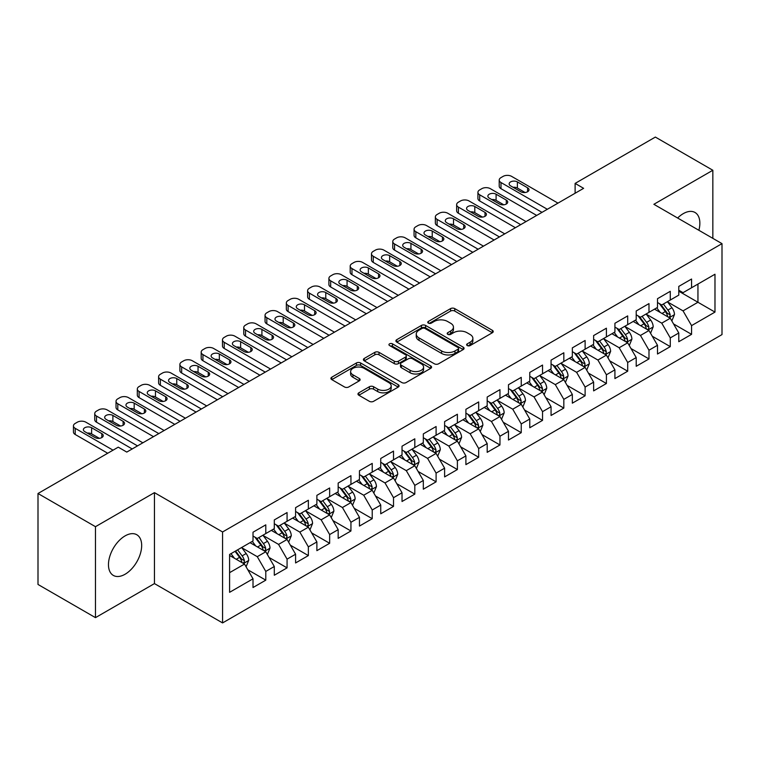 <?xml version="1.0" encoding="UTF-8"?>
<svg xmlns="http://www.w3.org/2000/svg" width="760" height="760" viewBox="0 0 760 760"><rect width="100%" height="100%" fill="white"/><g stroke="black" fill="none" stroke-linecap="round" stroke-linejoin="round"><path stroke-width="1.14" d="M467.238 345.562A2.071 1.197 0 0 0 470.164 345.562L492.366 332.738A2.954 1.71 0 0 0 493.231 331.531A2.954 1.71 0 0 0 492.366 330.324L454.755 308.617A2.954 1.71 0 0 0 450.575 308.617L428.374 321.433A2.071 1.197 0 0 0 427.766 322.278A2.071 1.197 0 0 0 428.374 323.123A2.071 1.197 0 0 0 431.291 323.123L434.169 321.461A9.452 5.462 0 0 1 447.545 321.461L450.68 323.266A9.452 5.462 0 0 1 453.445 327.132A9.452 5.462 0 0 1 450.68 330.99L447.801 332.652A2.071 1.197 0 0 0 447.193 333.498A2.071 1.197 0 0 0 447.801 334.343A2.071 1.197 0 0 0 450.727 334.343L453.606 332.68A9.452 5.462 0 0 1 466.972 332.68L470.108 334.495A9.452 5.462 0 0 1 472.881 338.352A9.452 5.462 0 0 1 470.108 342.209L467.238 343.872A2.071 1.197 0 0 0 466.63 344.717A2.071 1.197 0 0 0 467.238 345.562L467.238 343.872M125.067 574.256A23.484 13.556 120 0 0 140.41 553.565A23.484 13.556 120 0 0 136.809 534.745A23.484 13.556 120 0 0 125.067 535.904A23.484 13.556 120 0 0 109.725 556.605A23.484 13.556 120 0 0 113.326 575.415A23.484 13.556 120 0 0 125.067 574.256M698.877 230.28A23.484 13.556 120 0 0 695.001 212.477A23.484 13.556 120 0 0 683.259 213.645A23.484 13.556 120 0 0 677.635 218.016M358.834 392.825A2.954 1.71 0 0 0 357.969 394.031A2.954 1.71 0 0 0 358.834 395.238L369.388 401.327A2.954 1.71 0 0 0 373.568 401.327L398.231 387.087A2.954 1.71 0 0 0 399.095 385.88A2.954 1.71 0 0 0 398.231 384.674L360.61 362.966A2.954 1.71 0 0 0 356.43 362.966L331.778 377.197A2.954 1.71 0 0 0 330.913 378.404A2.954 1.71 0 0 0 331.778 379.61L344.527 386.973A2.954 1.71 0 0 0 348.707 386.973L359.252 380.874A2.954 1.71 0 0 0 360.116 379.667A2.954 1.71 0 0 0 359.252 378.461L352.934 374.813A7.904 4.56 0 0 1 350.616 371.592A7.904 4.56 0 0 1 355.499 367.374A7.904 4.56 0 0 1 364.116 368.362L388.873 382.66A7.904 4.56 0 0 1 391.191 385.88A7.904 4.56 0 0 1 386.308 390.099A7.904 4.56 0 0 1 377.701 389.11L373.568 386.726A2.954 1.71 0 0 0 369.388 386.726L358.834 392.825L358.834 395.238M95.475 526.689L95.475 617.642L154.451 583.594L154.451 492.642L95.475 526.689L38 493.506L118.256 447.165L126.777 452.086L583.623 188.328L575.111 183.407L575.111 193.239M154.451 492.642L222.575 531.971L722 243.637L722 334.59L222.575 622.924L222.575 531.971M712.842 238.345L712.842 170.259L653.875 204.298L722 243.637M712.842 170.259L655.367 137.075L575.111 183.407M434.378 363.802A2.954 1.71 0 0 0 438.558 363.802L463.21 349.572A2.954 1.71 0 0 0 464.075 348.365A2.954 1.71 0 0 0 463.21 347.159L425.6 325.441A2.954 1.71 0 0 0 421.42 325.441L396.767 339.682A2.954 1.71 0 0 0 395.903 340.888A2.954 1.71 0 0 0 396.767 342.095L434.378 363.802M390.383 346.009A2.071 1.197 0 0 1 392.483 346.294L392.483 343.843L430.72 365.921A2.954 1.71 0 0 1 431.585 367.127A2.954 1.71 0 0 1 430.72 368.334L406.058 382.565A2.954 1.71 0 0 1 401.888 382.565L364.268 360.848L364.268 358.435A2.954 1.71 0 0 0 363.403 359.641A2.954 1.71 0 0 0 364.268 360.848M364.268 358.435L374.822 352.345A2.954 1.71 0 0 1 379.002 352.345L394.259 361.152A2.954 1.71 0 0 0 398.44 361.152L405.431 357.115A2.954 1.71 0 0 0 406.305 355.908A2.954 1.71 0 0 0 405.431 354.702L389.557 345.524A2.071 1.197 0 0 1 388.949 344.688A2.071 1.197 0 0 1 390.222 343.577A2.071 1.197 0 0 1 392.483 343.843M678.784 291.203L697.946 302.262L697.946 284.069L714.98 274.236L691.562 287.755L691.562 279.034L678.784 286.406L678.784 295.127L670.272 300.048L670.272 291.317L657.495 298.699L657.495 307.42L648.983 312.341L648.983 303.61L636.206 310.983L636.206 319.713L627.693 324.634L627.693 315.903L614.916 323.276L614.916 332.006L606.404 336.917L606.404 328.197L593.626 335.569L593.626 344.299L585.114 349.21L585.114 340.48L572.337 347.861L572.337 356.582L563.825 361.503L563.825 352.773L551.057 360.154L551.057 368.875L542.535 373.796L542.535 365.066L529.767 372.438L529.767 381.168L521.246 386.08L521.246 377.359L508.478 384.731L508.478 393.462L499.956 398.373L499.956 389.652L487.189 397.024L487.189 405.745L478.676 410.666L478.676 401.935L465.899 409.317L465.899 418.038L457.387 422.959L457.387 414.228L444.609 421.601L444.609 430.331L436.097 435.242L436.097 426.522L423.32 433.894L423.32 442.624L414.808 447.535L414.808 438.815L402.03 446.186L402.03 454.908L393.519 459.828L393.519 451.098L380.741 458.479L380.741 467.2L372.229 472.122L372.229 463.391L359.461 470.763L359.461 479.493L350.94 484.414L350.94 475.684L338.172 483.056L338.172 491.786L329.65 496.698L329.65 487.977L316.882 495.349L316.882 504.079L308.36 508.991L308.36 500.26L295.592 507.642L295.592 516.363L287.071 521.284L287.071 512.553L274.303 519.935L274.303 528.656L265.791 533.577L265.791 524.846L253.013 532.218L253.013 540.949L229.596 554.467L229.596 592.325L253.013 578.806L244.501 564.053L229.596 555.456M714.98 274.236L714.98 312.094L691.562 325.613L683.04 310.868L667.603 301.957M673.569 323.95L691.562 334.343L691.562 325.613M691.562 334.343L678.784 341.715L678.784 332.984L670.272 337.905L661.751 323.152L646.323 314.241M652.279 336.243L670.272 346.626L670.272 337.905M670.272 346.626L657.495 354.008L657.495 345.277L648.983 350.198L640.461 335.445L625.033 326.534M630.99 348.536L648.983 358.919L648.983 350.198M648.983 358.919L636.206 366.291L636.206 357.57L627.693 362.482L619.172 347.738L603.744 338.827M609.7 360.829L627.693 371.212L627.693 362.482M627.693 371.212L614.916 378.584L614.916 369.863L606.404 374.775L597.892 360.031L582.454 351.12M588.411 373.122L606.404 383.505L606.404 374.775M606.404 383.505L593.626 390.877L593.626 382.147L585.114 387.068L576.602 372.315L561.165 363.403M567.121 385.405L585.114 395.798L585.114 387.068M585.114 395.798L572.337 403.17L572.337 394.44L563.825 399.361L555.313 384.608L539.875 375.697M545.841 397.698L563.825 408.082L563.825 399.361M563.825 408.082L551.057 415.463L551.057 406.733L542.535 411.644L534.024 396.901L518.586 387.99M524.552 409.991L542.535 420.375L542.535 411.644M542.535 420.375L529.767 427.747L529.767 419.026L521.246 423.938L512.734 409.193L497.296 400.283M503.262 422.284L521.246 432.668L521.246 423.938M521.246 432.668L508.478 440.04L508.478 431.319L499.956 436.23L491.444 421.477L476.007 412.566M481.973 434.568L499.956 444.961L499.956 436.23M499.956 444.961L487.189 452.333L487.189 443.602L478.676 448.523L470.155 433.77L454.727 424.859M460.683 446.861L478.676 457.244L478.676 448.523M478.676 457.244L465.899 464.626L465.899 455.895L457.387 460.816L448.865 446.063L433.438 437.152M439.394 459.154L457.387 469.537L457.387 460.816M457.387 469.537L444.609 476.909L444.609 468.188L436.097 473.1L427.576 458.356L412.148 449.445M418.104 471.447L436.097 481.83L436.097 473.1M436.097 481.83L423.32 489.203L423.32 480.481L414.808 485.393L406.296 470.649L390.858 461.738M396.815 483.73L414.808 494.123L414.808 485.393M414.808 494.123L402.03 501.495L402.03 492.765L393.519 497.686L385.006 482.933L369.569 474.022M375.526 496.023L393.519 506.407L393.519 497.686M393.519 506.407L380.741 513.788L380.741 505.058L372.229 509.979L363.717 495.225L348.279 486.315M354.245 508.317L372.229 518.7L372.229 509.979M372.229 518.7L359.461 526.072L359.461 517.351L350.94 522.262L342.427 507.519L326.99 498.608M332.956 520.609L350.94 530.993L350.94 522.262M350.94 530.993L338.172 538.365L338.172 529.644L329.65 534.556L321.138 519.811L305.7 510.9M311.666 532.903L329.65 543.286L329.65 534.556M329.65 543.286L316.882 550.658L316.882 541.928L308.36 546.848L299.849 532.095L284.411 523.184M290.377 545.186L308.36 555.579L308.36 546.848M308.36 555.579L295.592 562.951L295.592 554.221L287.071 559.142L278.559 544.388L263.122 535.477M269.087 557.479L287.071 567.862L287.071 559.142M287.071 567.862L274.303 575.244L274.303 566.514L265.791 571.425L257.269 556.681L241.841 547.77M247.798 569.772L265.791 580.156L265.791 571.425M265.791 580.156L253.013 587.528L253.013 578.806M253.013 536.028L257.269 538.489L265.791 533.577M229.596 572.66L244.501 564.053M274.303 523.744L278.559 526.195L287.071 521.284M257.269 556.681L265.791 551.76L250.03 542.668M274.303 566.514L265.791 551.76M295.592 511.451L299.849 513.912L308.36 508.991M278.559 544.388L287.071 539.476L271.32 530.375M295.592 554.221L287.071 539.476M316.882 499.158L321.138 501.619L329.65 496.698M299.849 532.095L308.36 527.183L292.609 518.082M316.882 541.928L308.36 527.183M338.172 486.865L342.427 489.326L350.94 484.414M321.138 519.811L329.65 514.89L313.899 505.799M338.172 529.644L329.65 514.89M359.461 474.582L363.717 477.033L372.229 472.122M342.427 507.519L350.94 502.597L335.188 493.506M359.461 517.351L350.94 502.597M380.741 462.289L385.006 464.749L393.519 459.828M363.717 495.225L372.229 490.314L356.478 481.213M380.741 505.058L372.229 490.314M402.03 449.996L406.296 452.456L414.808 447.535M385.006 482.933L393.519 478.021L377.767 468.92M402.03 492.765L393.519 478.021M423.32 437.703L427.576 440.163L436.097 435.242M406.296 470.649L414.808 465.728L399.057 456.637M423.32 480.481L414.808 465.728M444.609 425.41L448.865 427.87L457.387 422.959M427.576 458.356L436.097 453.435L420.337 444.344M444.609 468.188L436.097 453.435M465.899 413.126L470.155 415.577L478.676 410.666M448.865 446.063L457.387 441.151L441.626 432.05M465.899 455.895L457.387 441.151M487.189 400.834L491.444 403.294L499.956 398.373M470.155 433.77L478.676 428.858L462.916 419.757M487.189 443.602L478.676 428.858M508.478 388.541L512.734 391.001L521.246 386.08M491.444 421.477L499.956 416.565L484.205 407.474M508.478 431.319L499.956 416.565M529.767 376.248L534.024 378.708L542.535 373.796M512.734 409.193L521.246 404.272L505.495 395.181M529.767 419.026L521.246 404.272M551.057 363.964L555.313 366.415L563.825 361.503M534.024 396.901L542.535 391.979L526.784 382.888M551.057 406.733L542.535 391.979M572.337 351.671L576.602 354.131L585.114 349.21M555.313 384.608L563.825 379.696L548.074 370.595M572.337 394.44L563.825 379.696M593.626 339.378L597.892 341.838L606.404 336.917M576.602 372.315L585.114 367.403L569.364 358.302M593.626 382.147L585.114 367.403M614.916 327.085L619.172 329.545L627.693 324.634M597.892 360.031L606.404 355.11L590.653 346.019M614.916 369.863L606.404 355.11M636.206 314.801L640.461 317.252L648.983 312.341M619.172 347.738L627.693 342.817L611.942 333.726M636.206 357.57L627.693 342.817M657.495 302.508L661.751 304.969L670.272 300.048M640.461 335.445L648.983 330.534L633.222 321.433M657.495 345.277L648.983 330.534M678.784 290.216L683.04 292.676L691.562 287.755M661.751 323.152L670.272 318.24L654.512 309.139M678.784 332.984L670.272 318.24M38 493.506L38 584.459L95.475 617.642M154.451 583.594L222.575 622.924M683.04 310.868L697.946 302.262L714.98 312.094M468.065 345.847L470.108 344.669A9.452 5.462 0 0 0 472.881 340.812L472.881 338.352M453.445 327.132L453.445 329.593A9.452 5.462 0 0 1 450.68 333.45L448.628 334.628M492.328 332.766L454.755 311.068A2.954 1.71 0 0 0 450.575 311.068L429.2 323.409M463.173 349.591L425.6 327.902A2.954 1.71 0 0 0 421.42 327.902L396.805 342.114M457.985 349.21A2.071 1.197 0 0 0 458.594 348.365A2.071 1.197 0 0 0 457.985 347.519L424.973 328.462A2.071 1.197 0 0 0 422.047 328.462L419.016 330.21A9.452 5.462 0 0 0 416.252 334.067A9.452 5.462 0 0 0 419.016 337.924L441.588 350.959A9.452 5.462 0 0 0 454.964 350.959L457.985 349.21L457.985 351.671A2.071 1.197 0 0 0 458.594 350.825L458.594 348.365M416.252 334.067L416.252 336.528A9.452 5.462 0 0 0 419.016 340.385L419.016 337.924M457.985 351.671L454.964 353.419A9.452 5.462 0 0 1 441.588 353.419L419.016 340.385M364.306 360.876L374.822 354.806L374.822 352.345M406.305 355.908L406.305 358.359A2.954 1.71 0 0 1 405.431 359.565L398.44 363.613A2.954 1.71 0 0 1 394.259 363.613L379.002 354.806A2.954 1.71 0 0 0 374.822 354.806M392.483 346.294L430.683 368.353M410.087 370.291A7.904 4.56 0 0 0 418.703 371.279A7.904 4.56 0 0 0 423.577 367.061A7.904 4.56 0 0 0 421.268 363.841L412.537 358.796A2.954 1.71 0 0 0 408.358 358.796L401.365 362.843A2.954 1.71 0 0 0 400.491 364.049A2.954 1.71 0 0 0 401.365 365.256L410.087 370.291L410.087 372.751A7.904 4.56 0 0 0 418.703 373.74A7.904 4.56 0 0 0 423.577 369.522L423.577 367.061M400.491 364.049L400.491 366.51A2.954 1.71 0 0 0 401.365 367.716L401.365 365.256M410.087 372.751L401.365 367.716M391.191 385.88L391.191 388.341A7.904 4.56 0 0 1 386.308 392.559A7.904 4.56 0 0 1 377.701 391.571L373.568 389.187A2.954 1.71 0 0 0 369.388 389.187L358.881 395.257M350.616 371.592L350.616 374.043A7.904 4.56 0 0 0 352.934 377.273L352.934 374.813M359.214 380.902L352.934 377.273M398.183 387.115L360.61 365.417A2.954 1.71 0 0 0 356.43 365.417L331.816 379.63M671.84 320.967L674.481 314.526A7.98 4.607 -120 0 0 671.935 307.733L667.413 301.691M660.212 312.426L656.773 307.838M655.167 309.519L654.769 308.997M668.762 317.366L669.997 316.255L670.178 314.868A7.98 4.607 -120 0 0 667.888 310.07L663.366 304.028M660.792 304.409L666.378 311.866A4.066 2.347 60 0 1 667.109 313.101L670.178 314.868M659.385 303.601L665.342 311.543A7.98 4.607 60 0 1 667.622 316.341L667.783 316.806M547.323 209.275L500.983 182.523A6.023 3.477 -0 0 1 499.215 180.063A6.023 3.477 -0 0 1 500.983 177.602L503.111 176.377A6.023 3.477 -0 0 1 511.622 176.377L557.973 203.138M499.215 180.063L499.215 186.209A6.023 3.477 180 0 0 500.983 188.67L542.003 212.353M510.558 185.839A4.817 2.784 180 0 1 509.153 183.873A4.817 2.784 180 0 1 512.126 181.307A4.817 2.784 180 0 1 517.38 181.906L527.592 187.805A4.817 2.784 180 0 1 529.008 189.772A4.817 2.784 180 0 1 526.034 192.346A4.817 2.784 180 0 1 520.781 191.739L510.558 185.839M513.067 187.292A4.817 2.784 180 0 1 517.38 188.052L525.084 192.508M650.56 333.26L653.192 326.819A7.98 4.607 -120 0 0 650.645 320.026L646.123 313.984M638.922 324.719L635.483 320.131M633.878 321.812L633.479 321.29M647.472 329.659L648.717 328.548L648.888 327.161A7.98 4.607 -120 0 0 646.608 322.363L642.086 316.322M639.502 316.702L645.088 324.159A4.066 2.347 60 0 1 645.819 325.385L648.888 327.161M638.096 315.885L644.053 323.836A7.98 4.607 60 0 1 646.332 328.633L646.494 329.099M629.27 345.553L631.902 339.112A7.98 4.607 -120 0 0 629.356 332.31L624.834 326.277M617.633 337.012L614.194 332.424M612.588 334.096L612.199 333.573M626.192 341.952L627.428 340.841L627.598 339.445A7.98 4.607 -120 0 0 625.318 334.647L620.797 328.615M618.212 328.985L623.798 336.442A4.066 2.347 60 0 1 624.539 337.677L627.598 339.445M616.806 328.177L622.763 336.129A7.98 4.607 60 0 1 625.043 340.926L625.204 341.382M526.043 221.568L479.693 194.816A6.023 3.477 -0 0 1 477.926 192.356A6.023 3.477 -0 0 1 479.693 189.895L481.821 188.67A6.023 3.477 -0 0 1 490.342 188.67L536.683 215.422M477.926 192.356L477.926 198.502A6.023 3.477 180 0 0 479.693 200.963L520.714 224.646M489.278 198.132A4.817 2.784 180 0 1 487.863 196.166A4.817 2.784 180 0 1 490.836 193.6A4.817 2.784 180 0 1 496.09 194.199L506.303 200.098A4.817 2.784 180 0 1 507.718 202.065A4.817 2.784 180 0 1 504.744 204.639A4.817 2.784 180 0 1 499.491 204.031L489.278 198.132M491.777 199.576A4.817 2.784 180 0 1 496.09 200.345L503.794 204.801M504.754 233.861L458.403 207.109A6.023 3.477 -0 0 1 456.646 204.649A6.023 3.477 -0 0 1 458.403 202.189L460.531 200.963A6.023 3.477 -0 0 1 469.053 200.963L515.394 227.715M456.646 204.649L456.646 210.795A6.023 3.477 180 0 0 458.403 213.246L499.425 236.93M467.989 210.425A4.817 2.784 180 0 1 466.573 208.458A4.817 2.784 180 0 1 469.547 205.884A4.817 2.784 180 0 1 474.8 206.492L485.013 212.391A4.817 2.784 180 0 1 486.428 214.358A4.817 2.784 180 0 1 483.455 216.923A4.817 2.784 180 0 1 478.202 216.325L467.989 210.425M470.487 211.869A4.817 2.784 180 0 1 474.8 212.638L482.514 217.084M607.981 357.837L610.622 351.395A7.98 4.607 -120 0 0 608.076 344.603L603.544 338.57M596.343 349.305L592.904 344.717M591.299 346.389L590.909 345.866M604.903 354.245L606.138 353.134L606.309 351.738A7.98 4.607 -120 0 0 604.029 346.94L599.507 340.908M596.923 341.278L602.509 348.735A4.066 2.347 60 0 1 603.25 349.97L606.309 351.738M595.517 340.47L601.473 348.412A7.98 4.607 60 0 1 603.753 353.21L603.915 353.675M586.692 370.13L589.332 363.688A7.98 4.607 -120 0 0 586.786 356.896L582.264 350.863M575.054 361.589L571.615 357M570.01 358.682L569.62 358.159M583.614 366.538L584.848 365.417L585.019 364.03A7.98 4.607 -120 0 0 582.739 359.233L578.217 353.191M575.633 353.571L581.219 361.028A4.066 2.347 60 0 1 581.961 362.263L585.019 364.03M574.227 352.763L580.184 360.705A7.98 4.607 60 0 1 582.464 365.503L582.625 365.969M483.464 246.155L437.114 219.393A6.023 3.477 -0 0 1 435.356 216.942A6.023 3.477 -0 0 1 437.114 214.482L439.242 213.246A6.023 3.477 -0 0 1 447.763 213.246L494.104 240.008M435.356 216.942L435.356 223.079A6.023 3.477 180 0 0 437.114 225.539L478.144 249.223M446.699 222.718A4.817 2.784 180 0 1 445.284 220.751A4.817 2.784 180 0 1 448.257 218.177A4.817 2.784 180 0 1 453.511 218.785L463.724 224.684A4.817 2.784 180 0 1 465.139 226.651A4.817 2.784 180 0 1 462.166 229.216A4.817 2.784 180 0 1 456.912 228.618L446.699 222.718M449.207 224.162A4.817 2.784 180 0 1 453.511 224.922L461.225 229.377M462.175 258.447L415.824 231.686A6.023 3.477 -0 0 1 414.067 229.225A6.023 3.477 -0 0 1 415.824 226.774L417.962 225.539A6.023 3.477 -0 0 1 426.474 225.539L472.815 252.301M414.067 229.225L414.067 235.372A6.023 3.477 180 0 0 415.824 237.832L456.855 261.516M425.41 235.001A4.817 2.784 180 0 1 423.994 233.035A4.817 2.784 180 0 1 426.968 230.47A4.817 2.784 180 0 1 432.221 231.068L442.443 236.968A4.817 2.784 180 0 1 443.849 238.934A4.817 2.784 180 0 1 440.876 241.509A4.817 2.784 180 0 1 435.623 240.901L425.41 235.001M427.918 236.455A4.817 2.784 180 0 1 432.221 237.215L439.935 241.67M565.402 382.423L568.043 375.981A7.98 4.607 -120 0 0 565.497 369.189L560.975 363.147M553.764 373.882L550.325 369.293M548.72 370.975L548.331 370.452M562.324 378.822L563.559 377.71L563.73 376.323A7.98 4.607 -120 0 0 561.45 371.526L556.928 365.484M554.344 365.864L559.93 373.322A4.066 2.347 60 0 1 560.671 374.556L563.73 376.323M552.938 365.047L558.894 372.998A7.98 4.607 60 0 1 561.174 377.796L561.336 378.262M440.885 270.731L394.544 243.979A6.023 3.477 -0 0 1 392.777 241.518A6.023 3.477 -0 0 1 394.544 239.058L396.673 237.832A6.023 3.477 -0 0 1 405.184 237.832L451.526 264.584M392.777 241.518L392.777 247.665A6.023 3.477 180 0 0 394.544 250.126L435.565 273.809M404.12 247.294A4.817 2.784 180 0 1 402.705 245.328A4.817 2.784 180 0 1 405.678 242.763A4.817 2.784 180 0 1 410.932 243.362L421.154 249.261A4.817 2.784 180 0 1 422.56 251.227A4.817 2.784 180 0 1 419.587 253.802A4.817 2.784 180 0 1 414.342 253.194L404.12 247.294M406.628 248.738A4.817 2.784 180 0 1 410.932 249.508L418.646 253.963M544.112 394.715L546.753 388.274A7.98 4.607 -120 0 0 544.207 381.482L539.686 375.44M532.475 386.175L529.036 381.587M527.431 383.258L527.041 382.736M541.034 391.115L542.269 390.003L542.44 388.607A7.98 4.607 -120 0 0 540.16 383.809L535.639 377.777M533.054 378.147L538.64 385.605A4.066 2.347 60 0 1 539.381 386.84L542.44 388.607M531.658 377.34L537.605 385.291A7.98 4.607 60 0 1 539.894 390.089L540.056 390.545M419.596 283.024L373.255 256.272A6.023 3.477 -0 0 1 371.488 253.811A6.023 3.477 -0 0 1 373.255 251.351L375.383 250.126A6.023 3.477 -0 0 1 383.895 250.126L430.236 276.877M371.488 253.811L371.488 259.958A6.023 3.477 180 0 0 373.255 262.409L414.276 286.102M382.831 259.587A4.817 2.784 180 0 1 381.425 257.621A4.817 2.784 180 0 1 384.398 255.047A4.817 2.784 180 0 1 389.642 255.655L399.865 261.554A4.817 2.784 180 0 1 401.27 263.52A4.817 2.784 180 0 1 398.297 266.085A4.817 2.784 180 0 1 393.053 265.487L382.831 259.587M385.339 261.031A4.817 2.784 180 0 1 389.642 261.801L397.356 266.247M522.823 406.999L525.464 400.558A7.98 4.607 -120 0 0 522.918 393.765L518.396 387.733M511.185 398.468L507.747 393.88M506.141 395.551L505.751 395.029M519.745 403.408L520.98 402.296L521.16 400.9A7.98 4.607 -120 0 0 518.871 396.102L514.349 390.07M511.765 390.44L517.351 397.898A4.066 2.347 60 0 1 518.092 399.133L521.16 400.9M510.368 389.633L516.315 397.575A7.98 4.607 60 0 1 518.605 402.382L518.767 402.838M501.533 419.292L504.175 412.851A7.98 4.607 -120 0 0 501.628 406.058L497.106 400.026M489.896 410.761L486.466 406.173M484.851 407.844L484.462 407.322M498.456 415.701L499.69 414.589L499.871 413.193A7.98 4.607 -120 0 0 497.581 408.395L493.059 402.353M490.485 402.733L496.061 410.191A4.066 2.347 60 0 1 496.803 411.426L499.871 413.193M489.079 401.926L495.026 409.868A7.98 4.607 60 0 1 497.315 414.666L497.477 415.131M480.244 431.585L482.885 425.144A7.98 4.607 -120 0 0 480.339 418.351L475.817 412.309M468.616 423.044L465.177 418.456M463.562 420.137L463.173 419.615M477.166 427.984L478.401 426.873L478.581 425.486A7.98 4.607 -120 0 0 476.292 420.688L471.77 414.647M469.195 415.026L474.781 422.484A4.066 2.347 60 0 1 475.513 423.719L478.581 425.486M467.789 414.219L473.736 422.161A7.98 4.607 60 0 1 476.026 426.958L476.188 427.424M458.954 443.878L461.595 437.437A7.98 4.607 -120 0 0 459.049 430.644L454.527 424.602M447.327 435.337L443.887 430.749M442.282 432.421L441.883 431.908M455.876 440.277L457.121 439.166L457.292 437.779A7.98 4.607 -120 0 0 455.002 432.972L450.48 426.94M447.906 427.32L453.492 434.767A4.066 2.347 60 0 1 454.224 436.002L457.292 437.779M446.5 426.502L452.456 434.454A7.98 4.607 60 0 1 454.736 439.251L454.898 439.707M437.674 456.171L440.306 449.73A7.98 4.607 -120 0 0 437.76 442.928L433.238 436.895M426.037 447.63L422.598 443.042M420.992 444.714L420.594 444.191M434.587 452.57L435.831 451.459L436.002 450.062A7.98 4.607 -120 0 0 433.722 445.265L429.2 439.233M426.616 439.603L432.202 447.06A4.066 2.347 60 0 1 432.943 448.295L436.002 450.062M425.21 438.795L431.167 446.737A7.98 4.607 60 0 1 433.447 451.544L433.608 452M416.385 468.454L419.016 462.013A7.98 4.607 -120 0 0 416.47 455.221L411.948 449.188M404.748 459.923L401.308 455.335M399.703 457.007L399.313 456.484M413.307 464.863L414.542 463.752L414.713 462.355A7.98 4.607 -120 0 0 412.433 457.558L407.911 451.526M405.327 451.896L410.913 459.353A4.066 2.347 60 0 1 411.654 460.588L414.713 462.355M403.921 451.088L409.877 459.03A7.98 4.607 60 0 1 412.158 463.828L412.319 464.293M395.095 480.748L397.736 474.306A7.98 4.607 -120 0 0 395.19 467.514L390.668 461.472M383.458 472.207L380.019 467.618M378.413 469.3L378.024 468.777M392.017 477.147L393.252 476.035L393.423 474.648A7.98 4.607 -120 0 0 391.144 469.851L386.622 463.809M384.037 464.189L389.623 471.647A4.066 2.347 60 0 1 390.365 472.881L393.423 474.648M382.631 463.381L388.588 471.323A7.98 4.607 60 0 1 390.868 476.121L391.029 476.587M373.806 493.041L376.447 486.6A7.98 4.607 -120 0 0 373.901 479.807L369.379 473.765M362.168 484.5L358.729 479.911M357.124 481.593L356.734 481.07M370.728 489.44L371.963 488.328L372.134 486.942A7.98 4.607 -120 0 0 369.854 482.144L365.332 476.102M362.748 476.482L368.334 483.94A4.066 2.347 60 0 1 369.075 485.165L372.134 486.942M361.342 475.665L367.298 483.616A7.98 4.607 60 0 1 369.578 488.414L369.74 488.88M352.516 505.333L355.158 498.892A7.98 4.607 -120 0 0 352.611 492.09L348.089 486.058M340.879 496.793L337.44 492.204M335.834 493.876L335.445 493.354M349.438 501.733L350.673 500.622L350.844 499.225A7.98 4.607 -120 0 0 348.565 494.428L344.042 488.395M341.459 488.765L347.044 496.223A4.066 2.347 60 0 1 347.785 497.458L350.844 499.225M340.062 487.958L346.009 495.909A7.98 4.607 60 0 1 348.289 500.707L348.45 501.163M398.306 295.317L351.966 268.555A6.023 3.477 -0 0 1 350.198 266.104A6.023 3.477 -0 0 1 351.966 263.644L354.094 262.409A6.023 3.477 -0 0 1 362.606 262.409L408.956 289.17M350.198 266.104L350.198 272.241A6.023 3.477 180 0 0 351.966 274.702L392.986 298.385M361.541 271.88A4.817 2.784 180 0 1 360.135 269.914A4.817 2.784 180 0 1 363.109 267.339A4.817 2.784 180 0 1 368.353 267.947L378.575 273.847A4.817 2.784 180 0 1 379.981 275.813A4.817 2.784 180 0 1 377.007 278.378A4.817 2.784 180 0 1 371.763 277.78L361.541 271.88M364.049 273.324A4.817 2.784 180 0 1 368.353 274.094L376.067 278.54M377.017 307.61L330.676 280.849A6.023 3.477 -0 0 1 328.909 278.388A6.023 3.477 -0 0 1 330.676 275.937L332.804 274.702A6.023 3.477 -0 0 1 341.316 274.702L387.666 301.463M328.909 278.388L328.909 284.534A6.023 3.477 180 0 0 330.676 286.995L371.697 310.678M340.252 284.164A4.817 2.784 180 0 1 338.846 282.197A4.817 2.784 180 0 1 341.82 279.632A4.817 2.784 180 0 1 347.063 280.231L357.285 286.13A4.817 2.784 180 0 1 358.691 288.097A4.817 2.784 180 0 1 355.718 290.672A4.817 2.784 180 0 1 350.474 290.063L340.252 284.164M342.76 285.617A4.817 2.784 180 0 1 347.063 286.377L354.777 290.833M355.727 319.894L309.387 293.142A6.023 3.477 -0 0 1 307.619 290.681A6.023 3.477 -0 0 1 309.387 288.22L311.514 286.995A6.023 3.477 -0 0 1 320.026 286.995L366.377 313.756M307.619 290.681L307.619 296.827A6.023 3.477 180 0 0 309.387 299.288L350.408 322.971M318.962 296.457A4.817 2.784 180 0 1 317.556 294.49A4.817 2.784 180 0 1 320.53 291.925A4.817 2.784 180 0 1 325.774 292.524L335.996 298.423A4.817 2.784 180 0 1 337.411 300.39A4.817 2.784 180 0 1 334.438 302.964A4.817 2.784 180 0 1 329.184 302.356L318.962 296.457M321.47 297.91A4.817 2.784 180 0 1 325.774 298.67L333.488 303.126M334.438 332.187L288.097 305.434A6.023 3.477 -0 0 1 286.33 302.974A6.023 3.477 -0 0 1 288.097 300.513L290.225 299.288A6.023 3.477 -0 0 1 298.737 299.288L345.087 326.04M286.33 302.974L286.33 309.12A6.023 3.477 180 0 0 288.097 311.581L329.118 335.264M297.673 308.75A4.817 2.784 180 0 1 296.267 306.784A4.817 2.784 180 0 1 299.24 304.219A4.817 2.784 180 0 1 304.494 304.817L314.706 310.716A4.817 2.784 180 0 1 316.122 312.683A4.817 2.784 180 0 1 313.148 315.248A4.817 2.784 180 0 1 307.895 314.649L297.673 308.75M300.181 310.194A4.817 2.784 180 0 1 304.494 310.963L312.198 315.419M313.158 344.479L266.808 317.718A6.023 3.477 -0 0 1 265.05 315.267A6.023 3.477 -0 0 1 266.808 312.806L268.935 311.581A6.023 3.477 -0 0 1 277.457 311.581L323.798 338.333M265.05 315.267L265.05 321.413A6.023 3.477 180 0 0 266.808 323.865L307.828 347.548M276.393 321.043A4.817 2.784 180 0 1 274.977 319.077A4.817 2.784 180 0 1 277.951 316.502A4.817 2.784 180 0 1 283.204 317.11L293.417 323.01A4.817 2.784 180 0 1 294.832 324.976A4.817 2.784 180 0 1 291.859 327.541A4.817 2.784 180 0 1 286.606 326.942L276.393 321.043M278.892 322.487A4.817 2.784 180 0 1 283.204 323.256L290.909 327.702M291.868 356.772L245.518 330.011A6.023 3.477 -0 0 1 243.76 327.55A6.023 3.477 -0 0 1 245.518 325.099L247.646 323.865A6.023 3.477 -0 0 1 256.167 323.865L302.508 350.626M243.76 327.55L243.76 333.697A6.023 3.477 180 0 0 245.518 336.158L286.539 359.841M255.103 333.336A4.817 2.784 180 0 1 253.688 331.369A4.817 2.784 180 0 1 256.661 328.795A4.817 2.784 180 0 1 261.915 329.403L272.127 335.302A4.817 2.784 180 0 1 273.543 337.269A4.817 2.784 180 0 1 270.57 339.834A4.817 2.784 180 0 1 265.316 339.235L255.103 333.336M257.602 334.78A4.817 2.784 180 0 1 261.915 335.54L269.629 339.995M270.579 369.056L224.228 342.304A6.023 3.477 -0 0 1 222.471 339.844A6.023 3.477 -0 0 1 224.228 337.383L226.357 336.158A6.023 3.477 -0 0 1 234.878 336.158L281.219 362.919M222.471 339.844L222.471 345.99A6.023 3.477 180 0 0 224.228 348.45L265.259 372.134M233.814 345.619A4.817 2.784 180 0 1 232.398 343.653A4.817 2.784 180 0 1 235.372 341.088A4.817 2.784 180 0 1 240.625 341.687L250.838 347.586A4.817 2.784 180 0 1 252.253 349.552A4.817 2.784 180 0 1 249.28 352.127A4.817 2.784 180 0 1 244.026 351.519L233.814 345.619M236.322 347.073A4.817 2.784 180 0 1 240.625 347.833L248.34 352.288M249.29 381.349L202.939 354.597A6.023 3.477 -0 0 1 201.181 352.137A6.023 3.477 -0 0 1 202.939 349.676L205.076 348.45A6.023 3.477 -0 0 1 213.589 348.45L259.93 375.202M201.181 352.137L201.181 358.283A6.023 3.477 180 0 0 202.939 360.743L243.969 384.427M212.524 357.912A4.817 2.784 180 0 1 211.109 355.946A4.817 2.784 180 0 1 214.082 353.381A4.817 2.784 180 0 1 219.336 353.979L229.558 359.879A4.817 2.784 180 0 1 230.964 361.845A4.817 2.784 180 0 1 227.99 364.42A4.817 2.784 180 0 1 222.737 363.812L212.524 357.912M215.032 359.356A4.817 2.784 180 0 1 219.336 360.126L227.05 364.581M228 393.642L181.659 366.89A6.023 3.477 -0 0 1 179.892 364.43A6.023 3.477 -0 0 1 181.659 361.969L183.787 360.743A6.023 3.477 -0 0 1 192.299 360.743L238.64 387.495M179.892 364.43L179.892 370.576A6.023 3.477 180 0 0 181.659 373.027L222.68 396.71M191.235 370.205A4.817 2.784 180 0 1 189.82 368.239A4.817 2.784 180 0 1 192.793 365.665A4.817 2.784 180 0 1 198.046 366.272L208.268 372.172A4.817 2.784 180 0 1 209.674 374.138A4.817 2.784 180 0 1 206.701 376.703A4.817 2.784 180 0 1 201.457 376.105L191.235 370.205M193.743 371.649A4.817 2.784 180 0 1 198.046 372.419L205.761 376.865M331.227 517.617L333.868 511.176A7.98 4.607 -120 0 0 331.322 504.383L326.8 498.351M319.589 509.086L316.151 504.497M314.545 506.169L314.155 505.647M328.149 514.026L329.384 512.914L329.565 511.518A7.98 4.607 -120 0 0 327.275 506.72L322.753 500.688M320.169 501.058L325.755 508.516A4.066 2.347 60 0 1 326.496 509.751L329.565 511.518M318.772 500.251L324.719 508.193A7.98 4.607 60 0 1 327.009 512.99L327.17 513.456M206.71 405.935L160.369 379.173A6.023 3.477 -0 0 1 158.602 376.722A6.023 3.477 -0 0 1 160.369 374.262L162.498 373.027A6.023 3.477 -0 0 1 171.009 373.027L217.36 399.788M158.602 376.722L158.602 382.859A6.023 3.477 180 0 0 160.369 385.32L201.391 409.003M169.945 382.498A4.817 2.784 180 0 1 168.539 380.532A4.817 2.784 180 0 1 171.513 377.957A4.817 2.784 180 0 1 176.757 378.565L186.979 384.465A4.817 2.784 180 0 1 188.385 386.431A4.817 2.784 180 0 1 185.411 388.997A4.817 2.784 180 0 1 180.167 388.398L169.945 382.498M172.453 383.942A4.817 2.784 180 0 1 176.757 384.702L184.471 389.158M309.938 529.91L312.578 523.469A7.98 4.607 -120 0 0 310.033 516.677L305.51 510.644M298.3 521.369L294.861 516.781M293.255 518.462L292.866 517.94M306.859 526.319L308.094 525.198L308.275 523.811A7.98 4.607 -120 0 0 305.985 519.014L301.463 512.971M298.88 513.351L304.466 520.809A4.066 2.347 60 0 1 305.206 522.044L308.275 523.811M297.483 512.544L303.43 520.486A7.98 4.607 60 0 1 305.719 525.283L305.881 525.749M185.421 418.228L139.08 391.466A6.023 3.477 -0 0 1 137.313 389.006A6.023 3.477 -0 0 1 139.08 386.555L141.208 385.32A6.023 3.477 -0 0 1 149.72 385.32L196.07 412.081M137.313 389.006L137.313 395.152A6.023 3.477 180 0 0 139.08 397.613L180.101 421.296M148.656 394.782A4.817 2.784 180 0 1 147.25 392.815A4.817 2.784 180 0 1 150.224 390.25A4.817 2.784 180 0 1 155.468 390.849L165.689 396.748A4.817 2.784 180 0 1 167.095 398.715A4.817 2.784 180 0 1 164.122 401.29A4.817 2.784 180 0 1 158.878 400.681L148.656 394.782M151.164 396.235A4.817 2.784 180 0 1 155.468 396.995L163.181 401.451M288.648 542.203L291.289 535.762A7.98 4.607 -120 0 0 288.743 528.969L284.221 522.928M277.01 533.663L273.581 529.074M271.966 530.755L271.577 530.233M285.57 538.602L286.805 537.491L286.985 536.104A7.98 4.607 -120 0 0 284.696 531.306L280.174 525.264M277.599 525.644L283.185 533.102A4.066 2.347 60 0 1 283.917 534.337L286.985 536.104M276.194 524.827L282.14 532.779A7.98 4.607 60 0 1 284.43 537.577L284.591 538.042M164.131 430.512L117.79 403.759A6.023 3.477 -0 0 1 116.023 401.299A6.023 3.477 -0 0 1 117.79 398.838L119.918 397.613A6.023 3.477 -0 0 1 128.43 397.613L174.781 424.365M116.023 401.299L116.023 407.445A6.023 3.477 180 0 0 117.79 409.906L158.811 433.589M127.366 407.075A4.817 2.784 180 0 1 125.96 405.108A4.817 2.784 180 0 1 128.934 402.543A4.817 2.784 180 0 1 134.178 403.142L144.4 409.041A4.817 2.784 180 0 1 145.816 411.008A4.817 2.784 180 0 1 142.832 413.582A4.817 2.784 180 0 1 137.589 412.974L127.366 407.075M129.875 408.519A4.817 2.784 180 0 1 134.178 409.288L141.892 413.744M267.358 554.496L269.999 548.055A7.98 4.607 -120 0 0 267.453 541.262L262.931 535.221M255.73 545.956L252.291 541.367M250.677 543.039L250.287 542.517M264.28 550.895L265.515 549.784L265.696 548.387A7.98 4.607 -120 0 0 263.406 543.59L258.885 537.558M256.31 537.938L261.896 545.385A4.066 2.347 60 0 1 262.627 546.62L265.696 548.387M254.904 537.12L260.86 545.072A7.98 4.607 60 0 1 263.14 549.869L263.302 550.325M142.842 442.805L96.501 416.052A6.023 3.477 -0 0 1 94.734 413.592A6.023 3.477 -0 0 1 96.501 411.131L98.629 409.906A6.023 3.477 -0 0 1 107.141 409.906L153.491 436.658M94.734 413.592L94.734 419.738A6.023 3.477 180 0 0 96.501 422.19L137.522 445.882M106.077 419.368A4.817 2.784 180 0 1 104.671 417.401A4.817 2.784 180 0 1 107.644 414.827A4.817 2.784 180 0 1 112.888 415.435L123.111 421.334A4.817 2.784 180 0 1 124.526 423.301A4.817 2.784 180 0 1 121.552 425.866A4.817 2.784 180 0 1 116.299 425.267L106.077 419.368M108.585 420.812A4.817 2.784 180 0 1 112.888 421.581L120.602 426.027M246.078 566.779L248.71 560.339A7.98 4.607 -120 0 0 246.164 553.546L241.642 547.514M234.441 558.248L231.002 553.66M242.991 563.188L244.235 562.077L244.406 560.681A7.98 4.607 -120 0 0 242.126 555.883L237.595 549.85M235.6 551L240.607 557.678A4.066 2.347 60 0 1 241.338 558.913L244.406 560.681M235.049 551.323L239.571 557.356A7.98 4.607 60 0 1 241.851 562.163L242.012 562.619M113.04 450.176L75.212 428.336A6.023 3.477 -0 0 1 73.445 425.885A6.023 3.477 -0 0 1 75.212 423.424L77.339 422.19A6.023 3.477 -0 0 1 85.861 422.19L132.202 448.951M73.445 425.885L73.445 432.022A6.023 3.477 180 0 0 75.212 434.483L107.721 453.255M84.787 431.661A4.817 2.784 180 0 1 83.381 429.695A4.817 2.784 180 0 1 86.355 427.12A4.817 2.784 180 0 1 91.609 427.728L101.821 433.627A4.817 2.784 180 0 1 103.236 435.594A4.817 2.784 180 0 1 100.263 438.159A4.817 2.784 180 0 1 95.01 437.56L84.787 431.661M87.295 433.105A4.817 2.784 180 0 1 91.609 433.874L99.313 438.32M470.108 344.669L470.108 342.209M447.801 334.343L447.801 332.652M450.68 333.45L450.68 330.99M428.374 323.123L428.374 321.433M450.575 311.068L450.575 308.617M454.755 311.068L454.755 308.617M492.366 332.738L492.366 330.324M396.767 342.095L396.767 339.682M421.42 327.902L421.42 325.441M425.6 327.902L425.6 325.441M463.21 349.572L463.21 347.159M441.588 353.419L441.588 350.959M454.964 353.419L454.964 350.959M379.002 354.806L379.002 352.345M394.259 363.613L394.259 361.152M398.44 363.613L398.44 361.152M405.431 359.565L405.431 357.115M430.72 368.334L430.72 365.921M369.388 389.187L369.388 386.726M373.568 389.187L373.568 386.726M377.701 391.571L377.701 389.11M359.252 380.874L359.252 378.461M331.778 379.61L331.778 377.197M356.43 365.417L356.43 362.966M360.61 365.417L360.61 362.966M398.231 387.087L398.231 384.674M669.265 317.661L674.433 314.678M667.888 310.07L671.935 307.733M662.007 313.471L665.342 311.543M500.983 188.67L500.983 182.523M517.38 181.906L517.38 188.052M527.592 187.805L527.592 191.739M647.976 329.954L653.144 326.971M646.608 322.363L650.645 320.026M640.718 325.755L644.053 323.836M626.696 342.247L631.855 339.264M625.318 334.647L629.356 332.31M619.428 338.048L622.763 336.129M479.693 200.963L479.693 194.816M496.09 194.199L496.09 200.345M506.303 200.098L506.303 204.031M458.403 213.246L458.403 207.109M474.8 206.492L474.8 212.638M485.013 212.391L485.013 216.325M605.406 354.53L610.565 351.557M604.029 346.94L608.076 344.603M598.139 350.341L601.473 348.412M584.117 366.823L589.275 363.841M582.739 359.233L586.786 356.896M576.85 362.634L580.184 360.705M437.114 225.539L437.114 219.393M453.511 218.785L453.511 224.922M463.724 224.684L463.724 228.618M415.824 237.832L415.824 231.686M432.221 231.068L432.221 237.215M442.443 236.968L442.443 240.901M562.827 379.116L567.986 376.133M561.45 371.526L565.497 369.189M555.56 374.917L558.894 372.998M394.544 250.126L394.544 243.979M410.932 243.362L410.932 249.508M421.154 249.261L421.154 253.194M541.538 391.409L546.697 388.426M540.16 383.809L544.207 381.482M534.27 387.21L537.605 385.291M373.255 262.409L373.255 256.272M389.642 255.655L389.642 261.801M399.865 261.554L399.865 265.487M520.248 403.693L525.407 400.719M518.871 396.102L522.918 393.765M512.981 399.503L516.315 397.575M498.959 415.986L504.127 413.003M497.581 408.395L501.628 406.058M491.701 411.796L495.026 409.868M477.669 428.279L482.837 425.296M476.292 420.688L480.339 418.351M470.411 424.08L473.736 422.161M456.38 440.572L461.548 437.589M455.002 432.972L459.049 430.644M449.122 436.373L452.456 434.454M435.09 452.855L440.258 449.882M433.722 445.265L437.76 442.928M427.832 448.666L431.167 446.737M413.81 465.148L418.969 462.175M412.433 457.558L416.47 455.221M406.543 460.959L409.877 459.03M392.521 477.441L397.68 474.458M391.144 469.851L395.19 467.514M385.253 473.252L388.588 471.323M371.231 489.734L376.39 486.751M369.854 482.144L373.901 479.807M363.964 485.535L367.298 483.616M349.942 502.028L355.101 499.044M348.565 494.428L352.611 492.09M342.674 497.828L346.009 495.909M351.966 274.702L351.966 268.555M368.353 267.947L368.353 274.094M378.575 273.847L378.575 277.78M330.676 286.995L330.676 280.849M347.063 280.231L347.063 286.377M357.285 286.13L357.285 290.063M309.387 299.288L309.387 293.142M325.774 292.524L325.774 298.67M335.996 298.423L335.996 302.356M288.097 311.581L288.097 305.434M304.494 304.817L304.494 310.963M314.706 310.716L314.706 314.649M266.808 323.865L266.808 317.718M283.204 317.11L283.204 323.256M293.417 323.01L293.417 326.942M245.518 336.158L245.518 330.011M261.915 329.403L261.915 335.54M272.127 335.302L272.127 339.235M224.228 348.45L224.228 342.304M240.625 341.687L240.625 347.833M250.838 347.586L250.838 351.519M202.939 360.743L202.939 354.597M219.336 353.979L219.336 360.126M229.558 359.879L229.558 363.812M181.659 373.027L181.659 366.89M198.046 366.272L198.046 372.419M208.268 372.172L208.268 376.105M328.652 514.311L333.811 511.337M327.275 506.72L331.322 504.383M321.385 510.122L324.719 508.193M160.369 385.32L160.369 379.173M176.757 378.565L176.757 384.702M186.979 384.465L186.979 388.398M307.363 526.604L312.522 523.621M305.985 519.014L310.033 516.677M300.095 522.414L303.43 520.486M139.08 397.613L139.08 391.466M155.468 390.849L155.468 396.995M165.689 396.748L165.689 400.681M286.073 538.897L291.241 535.914M284.696 531.306L288.743 528.969M278.815 534.698L282.14 532.779M117.79 409.906L117.79 403.759M134.178 403.142L134.178 409.288M144.4 409.041L144.4 412.974M264.784 551.19L269.952 548.207M263.406 543.59L267.453 541.262M257.526 546.991L260.86 545.072M96.501 422.19L96.501 416.052M112.888 415.435L112.888 421.581M123.111 421.334L123.111 425.267M243.494 563.473L248.662 560.5M242.126 555.883L246.164 553.546M236.236 559.284L239.571 557.356M75.212 434.483L75.212 428.336M91.609 427.728L91.609 433.874M101.821 433.627L101.821 437.56"/></g></svg>
